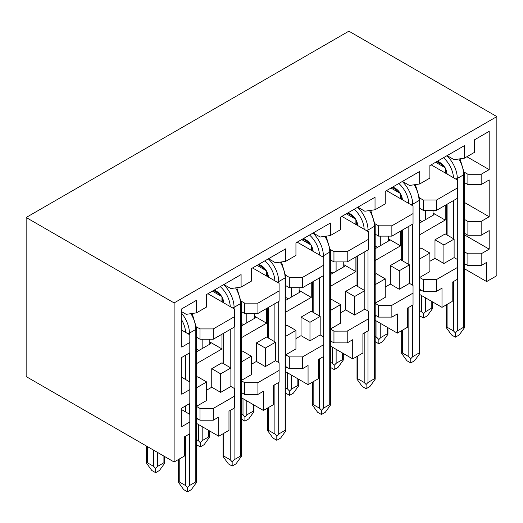 <?xml version="1.0" encoding="UTF-8"?>
<svg xmlns="http://www.w3.org/2000/svg" width="523" height="523" viewBox="0 0 523 523"><rect width="100%" height="100%" fill="white"/><g stroke="black" fill="none" stroke-linecap="round" stroke-linejoin="round"><path stroke-width="0.78" d="M196.596 387.752L206.65 381.947L206.65 400.474L196.596 406.273M213.279 408.463L200.015 408.463M213.279 420.211L218.764 417.04L218.764 436.228L228.969 430.337L228.969 411.15L234.454 407.986L234.454 396.199L213.279 408.424L213.279 420.211L200.015 420.211L200.015 408.443L196.596 406.449M196.596 419.531L197.72 418.884M195.805 417.779L200.015 420.211M230.885 386.477L230.885 367.957L220.68 373.847L220.68 392.368L230.885 386.477L234.454 388.543L234.454 396.199M241.247 361.975L251.295 356.176L251.295 374.697L241.247 380.496M257.931 394.434L257.931 382.666L244.659 382.686L244.659 394.434L257.931 394.434L263.415 391.263L263.415 410.45L273.621 404.56L273.621 385.373L279.105 382.208L279.105 362.766L275.529 360.7L275.529 342.179L265.324 348.07L265.324 366.597L275.529 360.7M240.449 392.002L244.659 394.434M242.365 393.106L241.247 393.754M257.931 382.646L279.105 370.421M285.891 336.197L295.94 330.399L295.94 348.919L285.891 354.718M302.575 356.908L289.311 356.908M302.575 368.656L308.06 365.492L308.06 384.673L318.265 378.783L318.265 359.595L323.75 356.431L323.75 344.644L302.575 356.869L302.575 368.656L289.311 368.656L289.311 356.889L285.891 354.901M285.1 366.224L289.311 368.656M287.009 367.329L285.891 367.976M320.181 334.923L320.181 316.402L309.976 322.292L309.976 340.819L320.181 334.923L323.75 336.989L323.75 344.644M330.536 310.42L340.591 304.621L340.591 323.142L330.536 328.947M347.22 342.879L347.22 331.118L333.955 331.131L333.955 342.879L347.22 342.879L352.705 339.715L352.705 358.896L362.91 353.005L362.91 333.818L368.395 330.654L368.395 311.211L364.825 309.152L364.825 290.625L354.62 296.521L354.62 315.042L364.825 309.152M329.745 340.447L333.955 342.879M331.66 341.552L330.536 342.199M347.22 331.098L368.395 318.873M375.187 284.649L385.235 278.844L385.235 297.365L375.187 303.17M391.864 305.36L378.6 305.36M391.864 317.101L397.349 313.937L397.349 333.125L407.554 327.228L407.554 308.047L413.039 304.876L413.039 293.096L391.864 305.321L391.864 317.101L378.6 317.101L378.6 305.34L375.187 303.347M374.39 314.676L378.6 317.101M376.305 315.781L375.187 316.428M409.47 283.374L409.47 264.854L399.265 270.744L399.265 289.265L409.47 283.374L413.039 285.434L413.039 293.096M419.832 258.872L429.88 253.067L429.88 271.587L419.832 277.393M436.515 291.324L436.515 279.563L423.244 279.583L423.244 291.324L436.515 291.324L442 288.16L442 307.347L452.205 301.457L452.205 282.27L457.69 279.099L457.69 259.656L454.114 257.597L443.909 263.487L443.909 244.967L454.114 239.076L454.114 257.597M420.95 290.004L419.832 290.651M419.041 288.899L423.244 291.324M436.515 279.544L457.69 267.318M465.601 264.226L464.476 264.873M463.685 263.121L467.895 265.553L467.895 253.805L481.16 253.805L481.16 265.553L486.645 262.383L486.645 281.57L496.85 275.68L496.85 116.596L348.88 31.171L26.15 217.496L26.15 376.573L174.12 462.005L174.12 302.922L26.15 217.496M464.476 251.831L467.895 253.805M447.1 155.632L454.114 159.685L464.319 158.208L474.524 152.317L474.524 139.798L489.195 131.325L489.195 169.622L481.16 174.264L481.16 184.573L467.895 184.573L467.895 174.264L481.16 174.264M402.455 181.409L409.47 185.456L419.675 183.985L429.88 178.095L429.88 165.575L464.319 145.688L464.319 158.208M357.81 207.186L364.825 211.233L375.03 209.762L385.235 203.872L385.235 191.353L419.675 171.466L419.675 183.985M313.159 232.964L320.181 237.011L330.386 235.54L340.591 229.649L340.591 217.123L375.03 197.243L375.03 209.762M268.515 258.735L275.529 262.788L285.735 261.317L295.94 255.42L295.94 242.901L330.386 223.02L330.386 235.54M223.87 284.512L230.885 288.565L241.09 287.088L251.295 281.197L251.295 268.678L285.735 248.798L285.735 261.317M181.775 311.76L186.24 314.343L196.445 312.865L196.445 300.346L181.775 308.818L181.775 347.115L189.81 342.473L189.81 334.812L181.775 330.176M196.55 326.921L200.015 328.921L213.279 328.921L213.279 339.231L200.015 339.231L200.015 328.921M213.279 339.231L234.454 327.006L234.454 316.696L213.279 328.921M234.454 316.696L234.454 309.041L221.955 301.823L221.955 296.665L212.39 291.141M207.925 293.717L221.955 301.823M241.201 301.143L244.659 303.144L257.931 303.144L279.105 290.919L279.105 283.263L266.599 276.046L266.599 270.888L257.035 265.364M252.57 267.946L266.599 276.046M285.846 275.373L289.311 277.373L302.575 277.373L323.75 265.148L323.75 257.486L311.25 250.269L311.25 245.11L301.679 239.586M297.214 242.169L311.25 250.269M330.49 249.595L333.955 251.596L347.22 251.596L368.395 239.371L368.395 231.709L355.895 224.491L355.895 219.34L346.331 213.815M341.865 216.391L355.895 224.491M375.135 223.818L378.6 225.818L391.864 225.818L413.039 213.593L413.039 205.931L400.54 198.714L400.54 193.562L390.975 188.038M386.51 190.614L400.54 198.714M419.786 198.04L423.244 200.041L436.515 200.041L457.69 187.816L457.69 180.154L445.191 172.936L445.191 167.785L435.62 162.261M431.155 164.837L445.191 172.936M464.476 182.605L467.895 184.573M464.431 172.263L467.895 174.264M454.114 239.076L445.191 233.918L434.986 239.809L443.909 244.967M429.88 261.278L434.986 258.336L443.909 263.487M434.986 258.336L434.986 239.809M423.244 279.544L419.832 277.569M419.832 248.562L420.95 247.915L429.88 253.067M409.47 264.854L400.54 259.696L390.335 265.586L399.265 270.744M385.235 287.055L390.335 284.107L399.265 289.265M390.335 284.107L390.335 265.586M375.187 274.333L376.305 273.686L385.235 278.844M364.825 290.625L355.895 285.473L345.69 291.363L354.62 296.521M340.591 312.832L345.69 309.884L354.62 315.042M345.69 309.884L345.69 291.363M333.955 331.098L330.536 329.124M330.536 300.11L331.66 299.463L340.591 304.621M320.181 316.402L311.25 311.25L301.045 317.141L309.976 322.292M295.94 338.61L301.045 335.661L309.976 340.819M301.045 335.661L301.045 317.141M285.891 325.888L287.009 325.241L295.94 330.399M275.529 342.179L266.599 337.028L256.401 342.918L265.324 348.07M251.295 364.387L256.401 361.439L265.324 366.597M256.401 361.439L256.401 342.918M244.659 382.646L241.247 380.679M241.247 351.665L242.365 351.018L251.295 356.176M230.885 367.957L221.955 362.799L211.75 368.695L220.68 373.847M206.65 390.158L211.75 387.216L220.68 392.368M211.75 387.216L211.75 368.695M196.596 377.443L197.72 376.795L206.65 381.947M218.764 436.228L196.596 423.427M263.415 410.45L241.247 397.65M308.06 384.673L285.891 371.879M352.705 358.896L330.536 346.102M397.349 333.125L375.187 320.324M442 307.347L419.832 294.547M174.12 302.922L496.85 116.596M486.645 281.57L464.476 268.77M481.16 265.553L467.895 265.553M481.16 253.805L489.195 249.164L489.195 230.604L481.16 235.245L467.895 235.245L467.895 221.399L481.16 221.399L489.195 216.757L489.195 179.938L481.16 184.573M464.476 234.892L489.195 249.164M464.476 219.425L467.895 221.399M464.476 202.486L489.195 216.757M466.876 156.737L489.195 169.622M196.445 312.865L206.65 306.975L206.65 294.456L241.09 274.568L241.09 287.088M181.775 377.312L189.81 381.947L189.81 389.609L181.775 394.25L181.775 357.425L189.81 352.783L189.81 342.473M196.596 337.263L200.015 339.231M257.931 303.144L257.931 313.46L279.105 301.235L279.105 290.919M241.247 311.486L244.659 313.46L244.659 303.144M257.931 313.46L244.659 313.46M302.575 277.373L302.575 287.683L323.75 275.458L323.75 265.148M285.891 285.708L289.311 287.683L289.311 277.373M302.575 287.683L289.311 287.683M347.22 251.596L347.22 261.905L368.395 249.68L368.395 239.371M330.536 259.931L333.955 261.905L333.955 251.596M347.22 261.905L333.955 261.905M391.864 225.818L391.864 236.128L413.039 223.903L413.039 213.593M375.187 234.154L378.6 236.128L378.6 225.818M391.864 236.128L378.6 236.128M436.515 200.041L436.515 210.351L457.69 198.125L457.69 187.816M419.832 208.376L423.244 210.351L423.244 200.041M436.515 210.351L423.244 210.351M419.832 234.716L445.191 220.072L445.191 205.343M375.187 260.487L400.54 245.849L400.54 231.12M330.536 286.264L355.895 271.627L355.895 256.898M285.891 312.041L311.25 297.404L311.25 282.675M241.247 337.819L266.599 323.181L266.599 308.452M196.596 363.596L221.955 348.952L221.955 334.223M464.476 233.271L467.895 235.245M481.16 221.399L481.16 235.245M174.12 462.005L184.325 456.115L184.325 436.927L189.81 433.757L189.81 421.996M254.459 317.2L255.505 317.801L241.247 326.038M299.11 291.422L300.15 292.024L285.891 300.261M343.755 265.645L344.794 266.253L330.536 274.483M388.399 239.874L389.445 240.475L375.187 248.706M433.044 214.097L434.09 214.698L419.832 222.929M209.815 342.977L210.861 343.578L196.596 351.809M189.81 389.609L189.81 403.455L181.775 408.097L181.775 426.65L189.81 422.015M181.775 409.712L189.81 414.353M189.81 414.314L189.81 421.976M209.815 341.944L221.955 348.952M254.459 316.167L266.599 323.181M299.11 290.396L311.25 297.404M343.755 264.618L355.895 271.627M388.399 238.841L400.54 245.849M433.044 213.064L445.191 220.072M202.159 348.599L202.159 339.231M196.596 349.07L198.969 350.443M209.815 339.231L209.815 344.18M246.81 322.822L246.81 313.46M254.459 313.46L254.459 318.402M291.455 297.051L291.455 287.683M299.11 287.683L299.11 292.632M336.099 271.274L336.099 261.905M343.755 261.905L343.755 266.854M380.744 245.496L380.744 236.128M388.399 236.128L388.399 241.077M425.395 219.719L425.395 210.351M433.044 210.351L433.044 215.299M241.247 323.292L243.62 324.665M285.891 297.522L288.265 298.888M330.536 271.744L332.909 273.111M375.187 245.967L377.56 247.333M419.832 220.19L422.205 221.562M419.832 315.905L423.499 318.023L427.33 315.814L432.586 308.531L431.795 308.08L431.795 301.457M425.415 297.77L425.415 311.767L423.499 313.774L421.59 311.767L419.832 310.747M425.415 311.767L431.795 308.08M423.499 313.774L423.499 318.023M457.305 279.321L457.305 330.915L455.396 332.922L453.48 330.915L447.1 327.228L446.309 327.679L451.565 334.962L455.396 337.172L459.22 334.962L464.476 327.679L463.685 327.228L463.685 174.78L457.305 178.461L457.305 179.938M457.305 330.915L463.685 327.228M455.396 332.922L455.396 337.172M189.431 433.979L189.431 485.573L187.515 487.58L185.6 485.573L179.226 481.892L178.428 482.337L183.691 489.62L187.515 491.829L191.34 489.62L196.596 482.337L195.805 481.892L195.805 329.438L189.431 333.118L189.431 334.596M189.431 485.573L195.805 481.892M187.515 487.58L187.515 491.829M157.541 452.428L157.541 466.424L155.625 468.431L153.71 466.424L147.336 462.744L146.538 463.188L151.801 470.471L155.625 472.681L159.45 470.471L164.706 463.188L163.915 462.744L163.915 456.115M157.541 466.424L163.915 462.744M155.625 468.431L155.625 472.681M234.075 408.202L234.075 459.795L232.16 461.802L230.251 459.795L223.87 456.115L223.079 456.559L228.335 463.849L232.16 466.052L235.991 463.849L241.247 456.559L240.449 456.115L240.449 303.66L234.075 307.347L234.075 308.818M234.075 459.795L240.449 456.115M232.16 461.802L232.16 466.052M196.596 444.785L200.27 446.91L204.101 444.7L209.357 437.411L208.559 436.966L208.559 430.337M202.185 426.65L202.185 440.647L200.27 442.661L198.354 440.647L196.596 439.634M202.185 440.647L208.559 436.966M200.27 442.661L200.27 446.91M278.72 382.431L278.72 434.018L276.804 436.032L274.895 434.018L268.515 430.337L267.724 430.782L272.98 438.071L276.804 440.281L280.635 438.071L285.891 430.782L285.1 430.337L285.1 277.883L278.72 281.57L278.72 283.041M278.72 434.018L285.1 430.337M276.804 436.032L276.804 440.281M241.247 419.008L244.914 421.133L248.745 418.923L254.001 411.634L253.21 411.189L253.21 404.56M246.83 400.88L246.83 414.87L244.914 416.883L243.005 414.87L241.247 413.856M246.83 414.87L253.21 411.189M244.914 416.883L244.914 421.133M323.364 356.653L323.364 408.241L321.455 410.254L319.54 408.241L313.159 404.56L312.368 405.011L317.624 412.294L321.455 414.504L325.28 412.294L330.536 405.011L329.745 404.56L329.745 252.112L323.364 255.793L323.364 257.264M323.364 408.241L329.745 404.56M321.455 410.254L321.455 414.504M285.891 393.237L289.565 395.355L293.39 393.146L298.646 385.863L297.855 385.412L297.855 378.783M291.474 375.102L291.474 389.092L289.565 391.106L287.65 389.092L285.891 388.079M291.474 389.092L297.855 385.412M289.565 391.106L289.565 395.355M368.015 330.876L368.015 382.463L366.1 384.477L364.185 382.463L357.81 378.783L357.013 379.234L362.276 386.517L366.1 388.726L369.924 386.517L375.187 379.234L374.39 378.783L374.39 226.335L368.015 230.015L368.015 231.486M368.015 382.463L374.39 378.783M366.1 384.477L366.1 388.726M330.536 367.46L334.21 369.578L338.035 367.368L343.291 360.086L342.5 359.634L342.5 353.005M336.126 349.325L336.126 363.315L334.21 365.329L332.295 363.315L330.536 362.302M336.126 363.315L342.5 359.634M334.21 365.329L334.21 369.578M412.66 305.099L412.66 356.693L410.745 358.7L408.836 356.693L402.455 353.005L401.664 353.456L406.92 360.739L410.745 362.949L414.576 360.739L419.832 353.456L419.041 353.005L419.041 200.557L412.66 204.238L412.66 205.709M412.66 356.693L419.041 353.005M410.745 358.7L410.745 362.949M375.187 341.682L378.855 343.801L382.686 341.591L387.942 334.308L387.151 333.857L387.151 327.228M380.77 323.547L380.77 337.544L378.855 339.551L376.946 337.544L375.187 336.524M380.77 337.544L387.151 333.857M378.855 339.551L378.855 343.801M421.59 311.767L421.59 295.56M443.955 167.072L440.647 163.869A2.707 1.562 -60 0 1 440.085 162.627L437.535 161.156M440.085 162.627A9.924 5.727 60 0 1 447.073 174.028M447.1 327.228L447.1 304.399M447.1 235.023L447.1 204.238M453.48 330.915L453.48 281.531M453.48 238.704L453.48 200.557M443.478 157.724A18.939 10.937 60 0 1 453.467 177.715M457.305 198.348L457.305 259.441M446.923 155.736A21.646 12.5 60 0 1 457.305 178.461A2.707 1.562 180 0 1 455.546 178.918M458.795 159.005A21.646 12.5 60 0 1 463.685 174.78A2.707 1.562 180 0 0 464.476 173.675L460.024 158.829M179.226 481.892L179.226 459.057M185.6 485.573L185.6 436.189M185.6 411.921L185.6 405.887M185.6 379.521L185.6 355.215M181.775 320.089A18.939 10.937 60 0 1 185.587 332.373M189.431 353.005L189.431 381.731M189.431 403.678L189.431 414.131M181.775 313.395A21.646 12.5 60 0 1 189.431 333.118A2.707 1.562 180 0 1 187.665 333.576M190.915 313.663A21.646 12.5 60 0 1 195.805 329.438A2.707 1.562 180 0 0 196.596 328.333L192.144 313.486M147.336 462.744L147.336 446.537M153.71 466.424L153.71 450.218M220.719 295.953L217.411 292.749A2.707 1.562 -60 0 1 216.855 291.507L214.299 290.036M216.855 291.507A9.924 5.727 60 0 1 223.837 302.909M223.87 456.115L223.87 433.279M223.87 363.903L223.87 333.118M230.251 459.795L230.251 410.411M230.251 367.591L230.251 329.438M220.242 286.604A18.939 10.937 60 0 1 230.231 306.602M234.075 327.228L234.075 388.321M223.694 284.617A21.646 12.5 60 0 1 234.075 307.347A2.707 1.562 180 0 1 232.31 307.799M235.566 287.892A21.646 12.5 60 0 1 240.449 303.66A2.707 1.562 180 0 0 241.247 302.556L236.788 287.709M198.354 440.647L198.354 424.447M265.37 270.175L262.062 266.972A2.707 1.562 -60 0 1 261.5 265.736L258.95 264.259M261.5 265.736A9.924 5.727 60 0 1 268.489 277.131M268.515 430.337L268.515 407.509M268.515 338.133L268.515 307.347M274.895 434.018L274.895 384.64M274.895 341.813L274.895 303.66M264.893 260.833A18.939 10.937 60 0 1 274.876 280.825M278.72 301.451L278.72 362.544M268.338 258.839A21.646 12.5 60 0 1 278.72 281.57A2.707 1.562 180 0 1 276.955 282.021M280.21 262.115A21.646 12.5 60 0 1 285.1 277.883A2.707 1.562 180 0 0 285.891 276.778L281.433 261.938M243.005 414.87L243.005 398.67M310.015 244.398L306.707 241.195A2.707 1.562 -60 0 1 306.145 239.959L303.595 238.481M306.145 239.959A9.924 5.727 60 0 1 313.133 251.354M313.159 404.56L313.159 381.731M313.159 312.355L313.159 281.57M319.54 408.241L319.54 358.863M319.54 316.036L319.54 277.883M309.538 235.056A18.939 10.937 60 0 1 319.527 255.047M323.364 275.673L323.364 336.766M312.983 233.062A21.646 12.5 60 0 1 323.364 255.793A2.707 1.562 180 0 1 321.606 256.244M324.855 236.337A21.646 12.5 60 0 1 329.745 252.112A2.707 1.562 180 0 0 330.536 251.007L326.084 236.161M287.65 389.092L287.65 372.892M354.659 218.621L351.351 215.417A2.707 1.562 -60 0 1 350.796 214.182L348.24 212.711M350.796 214.182A9.924 5.727 60 0 1 357.778 225.576M357.81 378.783L357.81 355.954M357.81 286.578L357.81 255.793M364.185 382.463L364.185 333.086M364.185 290.258L364.185 252.112M354.182 209.278A18.939 10.937 60 0 1 364.171 229.27M368.015 249.902L368.015 310.989M357.634 207.285A21.646 12.5 60 0 1 368.015 230.015A2.707 1.562 180 0 1 366.25 230.473M369.5 210.56A21.646 12.5 60 0 1 374.39 226.335A2.707 1.562 180 0 0 375.187 225.23L370.729 210.383M332.295 363.315L332.295 347.115M399.304 192.85L396.003 189.646A2.707 1.562 -60 0 1 395.44 188.404L392.891 186.933M395.44 188.404A9.924 5.727 60 0 1 402.429 199.806M402.455 353.005L402.455 330.176M402.455 260.8L402.455 230.015M408.836 356.693L408.836 307.308M408.836 264.481L408.836 226.335M398.827 183.501A18.939 10.937 60 0 1 408.816 203.493M412.66 224.125L412.66 285.212M402.279 181.507A21.646 12.5 60 0 1 412.66 204.238A2.707 1.562 180 0 1 410.895 204.696M414.151 184.782A21.646 12.5 60 0 1 419.041 200.557A2.707 1.562 180 0 0 419.832 199.453L415.373 184.606M376.946 337.544L376.946 321.338M432.586 308.531L432.586 301.915M440.647 163.869L436.744 161.614M464.476 327.679L464.476 173.675M446.309 327.679L446.309 304.857M446.309 234.566L446.309 204.696M446.309 173.584L445.191 169.21M196.596 482.337L196.596 328.333M178.428 482.337L178.428 459.514M164.706 463.188L164.706 456.572M146.538 463.188L146.538 446.08M217.411 292.749L213.508 290.494M241.247 456.559L241.247 302.556M223.079 456.559L223.079 433.737M223.079 363.446L223.079 333.576M223.079 302.471L221.955 298.09M209.357 437.411L209.357 430.795M262.062 266.972L258.153 264.716M285.891 430.782L285.891 276.778M267.724 430.782L267.724 407.96M267.724 337.675L267.724 307.805M267.724 276.693L266.599 272.313M254.001 411.634L254.001 405.018M306.707 241.195L302.804 238.939M330.536 405.011L330.536 251.007M312.368 405.011L312.368 382.189M312.368 311.898L312.368 282.028M312.368 250.916L311.25 246.536M298.646 385.863L298.646 379.24M351.351 215.417L347.449 213.168M375.187 379.234L375.187 225.23M357.013 379.234L357.013 356.411M357.013 286.12L357.013 256.25M357.013 225.138L355.895 220.765M343.291 360.086L343.291 353.463M396.003 189.646L392.093 187.391M419.832 353.456L419.832 199.453M401.664 353.456L401.664 330.634M401.664 260.343L401.664 230.473M401.664 199.361L400.54 194.987M387.942 334.308L387.942 327.686"/></g></svg>

